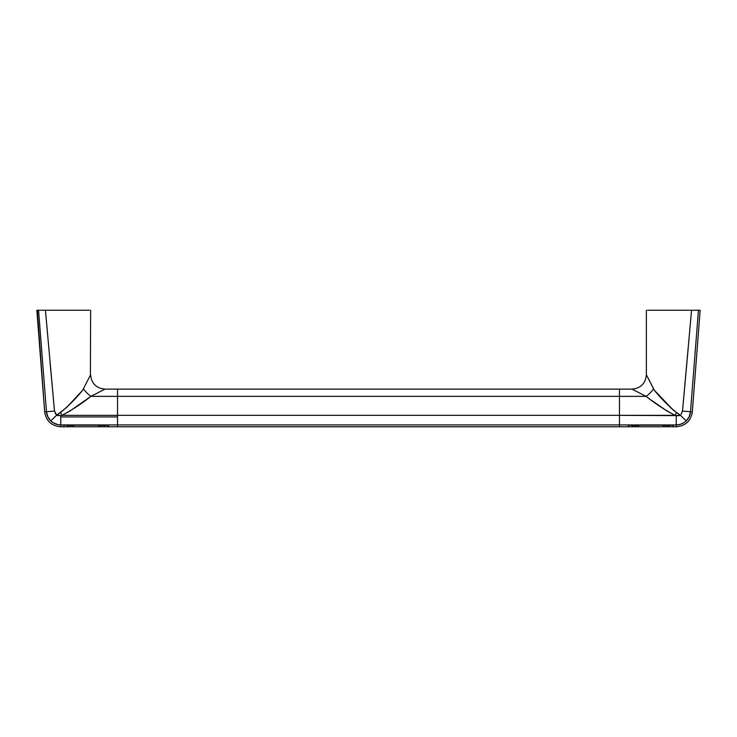 <?xml version="1.0" encoding="UTF-8"?>
<svg xmlns="http://www.w3.org/2000/svg" width="737" height="737" viewBox="0 0 737 737"><rect width="100%" height="100%" fill="white"/><g stroke="black" fill="none" stroke-linecap="round" stroke-linejoin="round"><path stroke-width="1.11" d="M37.283 310.24L44.671 411.863L36.85 310.24L87.288 310.24M42.534 360.983L42.626 362.199M673.332 410.15L680.306 415.143L676.244 415.594L676.244 424.927L676.244 415.594L675.009 415.346C664.534 409.726 654.898 403.397 646.082 396.359L646.911 397.003L646.082 396.359L619.476 396.359L646.082 396.359L632.024 389.118L619.476 389.118L619.476 424.927L619.476 415.318L117.524 415.318L117.524 396.322L117.524 415.318L619.476 415.318L619.476 396.322L117.524 396.322L117.524 389.118L117.524 396.322L619.476 396.322L619.476 389.118L117.524 389.118L117.524 396.359L117.524 389.118L104.976 389.118L90.918 396.359L117.524 396.359L90.918 396.359L69.775 411.145L61.991 415.346L117.524 415.346L61.991 415.346L60.756 415.594L60.756 424.927L57.993 424.659L52.917 422.614L50.77 420.882L47.804 416.7L46.495 411.725L44.671 411.863L46.495 411.725L38.564 310.36M60.756 424.927C56.896 424.88 53.571 423.535 50.77 420.882C53.571 423.535 56.896 424.88 60.756 424.927L60.756 426.76L60.756 424.927L117.524 424.917L117.524 426.76L117.524 424.927L60.756 424.927L60.756 416.949L117.524 416.949L60.756 416.949L60.756 415.594L56.694 415.143L66.625 407.469L82.562 390.37L90.117 375.759M117.524 424.917L676.244 424.927L676.244 426.76L676.244 424.927L117.524 424.917L117.524 415.318L117.524 424.475M36.85 310.24L41.051 310.24L38.554 310.24L46.495 411.725L54.501 411.089L56.694 415.143L60.489 412.591C68.744 405.691 76.104 398.284 82.562 390.37L83.392 388.832A14.344 5.73 -135 0 0 90.918 396.359L104.976 389.118L90.918 396.359A14.344 5.73 45 0 1 83.392 388.832M89.398 310.24L45.436 310.24L54.501 411.089L45.436 310.24L44.229 310.24L45.436 310.24M45.897 310.24L42.027 310.24M90.633 310.24L90.393 375.234M87.85 380.163L87.417 381.011M55.865 414.305L55.201 413.328M108.56 425.166L108.56 426.76L108.56 425.166L63.741 425.166L108.56 425.166M63.741 426.76L63.741 425.166L63.741 426.76L60.756 426.76C51.526 425.968 46.164 421.002 44.671 411.863M89.251 397.63L90.918 396.359C82.139 403.369 72.493 409.698 61.991 415.346A14.344 1.336 61.6 0 1 60.489 412.591A14.344 1.336 -118.4 0 0 61.991 415.346L60.756 415.594M46.495 411.817L47.048 414.701M48.882 418.616L50.586 420.698M58.168 415.686L56.694 415.143L50.77 420.882L51.756 421.767M57.993 424.659L58.509 424.752M50.07 362.429L54.492 411.034M56.694 415.143L54.501 411.089L46.495 411.725C46.818 415.3 48.246 418.358 50.77 420.882L56.694 415.143L58.73 415.742M44.229 310.24L41.042 310.24M648.542 310.24L700.15 310.24L692.329 411.863L700.15 310.24L698.446 310.24L690.505 411.725L692.329 411.863L690.505 411.725L694.328 362.751M670.569 407.653L676.483 412.573M619.476 424.383L619.476 426.76L619.476 424.917L619.476 426.76L628.44 426.76L628.44 425.166L673.259 425.166L673.259 426.76L673.259 425.166L628.44 425.166L628.44 426.76M687.087 360.669L682.499 411.089L691.564 310.24L647.602 310.24M696.161 310.24L691.103 310.24M681.145 414.295L682.499 411.089L690.505 411.725L689.196 416.7L686.23 420.882L684.083 422.614L680.343 424.337L676.244 424.927C680.104 424.88 683.429 423.535 686.23 420.882C688.745 418.358 690.173 415.309 690.505 411.725L698.446 310.24L691.564 310.24L682.499 411.089L681.135 414.305M650.126 382.061L649.509 380.872M647.823 377.584L654.438 390.37L673.314 410.14M646.883 375.769L647.233 376.441M653.608 388.832L646.367 374.774L653.608 388.832A14.344 5.73 -45 0 1 646.082 396.359A14.344 5.73 135 0 0 653.608 388.832L654.438 390.37C660.905 398.302 668.266 405.709 676.511 412.591A14.344 1.336 -61.6 0 1 675.009 415.346A14.344 1.336 118.4 0 0 676.511 412.591L680.306 415.143L676.244 415.594L619.476 415.346L675.009 415.346L667.225 411.145L650.854 399.896M646.911 397.003L647.749 397.63L646.902 397.003M649.454 398.874L647.749 397.63M684.083 422.614L684.572 422.273M689.196 416.7L690.505 411.725L682.499 411.089M677.275 415.732L680.306 415.143L686.23 420.882L680.306 415.143M678.841 415.686L679.357 415.567M676.244 415.594L676.244 424.927L676.244 415.594L678.418 415.732M691.564 310.24L692.826 310.24M695.958 310.24L698.446 310.24M687.262 358.698L688.211 348.104M690.505 411.725C690.182 415.3 688.754 418.358 686.23 420.882M619.476 424.917L619.476 426.76L108.56 426.76M634.806 425.185L633.009 425.185L633.009 426.76L633.009 425.166L634.806 425.166L634.806 426.76L634.806 425.185M637.496 425.185L635.699 425.185L635.699 426.76L635.699 425.166L637.496 425.166L637.496 426.76L637.496 425.185M663.309 425.185L638.389 425.185L638.389 426.76L638.389 425.166L663.309 425.166L663.309 426.76L663.309 425.185M665.999 425.185L664.203 425.185L664.203 426.76L664.203 425.166L665.999 425.166L665.999 426.76L665.999 425.185M668.689 425.185L666.893 425.185L666.893 426.76L666.893 425.166L668.689 425.166L668.689 426.76L668.689 425.185M671.379 425.166L669.583 425.185L669.583 426.76L669.583 425.166L672.291 425.249M673.167 425.59L673.167 426.76L673.139 425.516L671.729 425.194M628.661 425.442L628.532 426.76L628.532 425.59M629.048 425.313L630.328 425.185L629.048 425.313M628.532 426.76L632.116 426.76L632.116 425.185L630.328 425.166M632.116 426.76L632.116 425.166L630.328 425.185M103.991 426.76L103.991 425.166L102.194 425.185L102.194 426.76L103.991 426.76L103.991 425.185L102.194 425.166L102.194 426.76M101.301 426.76L101.301 425.166L99.504 425.185L99.504 426.76L101.301 426.76L101.301 425.185L99.504 425.166L99.504 426.76M98.611 426.76L98.611 425.166L73.691 425.185L73.691 426.76L98.611 426.76L98.611 425.185L73.691 425.166L73.691 426.76M72.797 426.76L72.797 425.166L71.001 425.185L71.001 426.76L72.797 426.76L72.797 425.185L71.001 425.166L71.001 426.76M70.107 426.76L70.107 425.166L68.311 425.185L68.311 426.76L70.107 426.76L70.107 425.185L68.311 425.166L68.311 426.76M63.962 425.442L63.833 426.76L67.417 426.76L67.417 425.185L65.621 425.166M108.468 425.59L108.468 426.76L108.173 425.369L104.884 425.185L104.884 426.76L104.884 425.166L106.672 425.166M67.417 426.76L67.417 425.166L65.621 425.185M63.833 425.59L63.833 426.76M107.031 425.194L107.593 425.249M104.976 389.118C96.261 388.27 91.48 383.489 90.633 374.774M646.367 310.24L646.367 374.774C645.52 383.489 640.739 388.27 632.024 389.118M692.329 411.863C690.836 421.002 685.474 425.968 676.244 426.76L673.259 426.76M634.806 426.76L633.009 426.76M637.496 426.76L635.699 426.76M663.309 426.76L638.389 426.76M665.999 426.76L664.203 426.76M668.689 426.76L666.893 426.76M673.167 426.76L669.583 426.76M668.689 426.493L669.583 426.493M665.999 426.493L666.893 426.493M663.309 426.493L664.203 426.493M637.496 426.493L638.389 426.493M634.806 426.493L635.699 426.493M632.116 426.493L633.009 426.493M108.468 426.76L104.884 426.76M68.311 426.493L67.417 426.493M71.001 426.493L70.107 426.493M73.691 426.493L72.797 426.493M99.504 426.493L98.611 426.493M102.194 426.493L101.301 426.493M104.884 426.493L103.991 426.493"/></g></svg>
